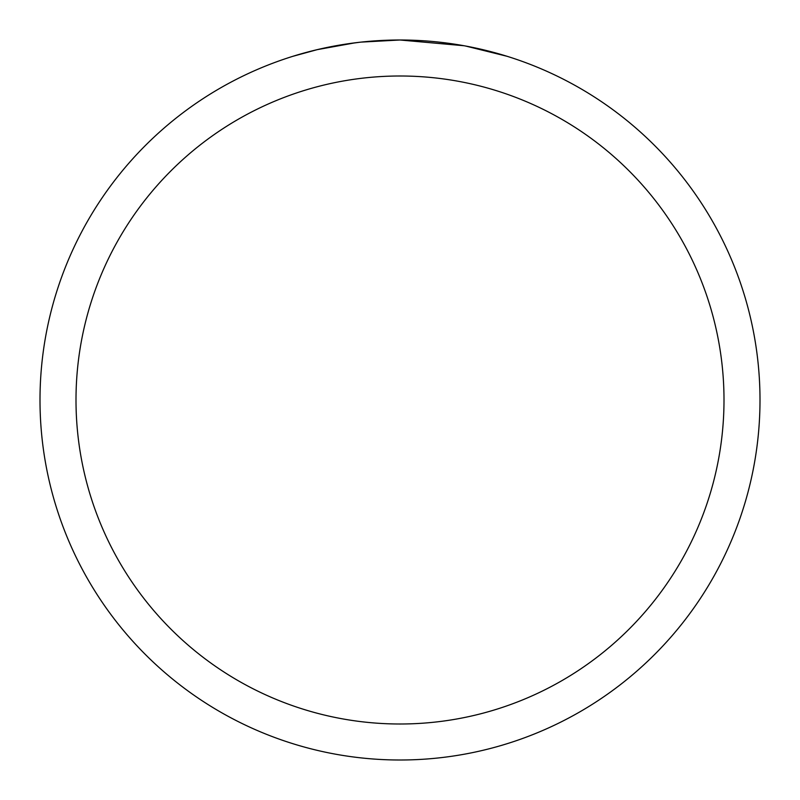 <?xml version="1.0" encoding="UTF-8"?>
<svg xmlns="http://www.w3.org/2000/svg" width="800" height="800" viewBox="0 0 800 800"><rect width="100%" height="100%" fill="white"/><g stroke="black" fill="none" stroke-linecap="round" stroke-linejoin="round"><path stroke-width="1.2" d="M407.18 40.07L412.19 40.21M444.33 42.74L445.85 42.93M463.95 45.73L400 40A360 360 0 0 1 760 400A360 360 0 0 1 400 760A360 360 0 0 1 40 400A360 360 0 0 1 400 40L361.09 42.11M465.65 46.04L506.95 56.26M400 76A324 324 0 0 1 724 400A324 324 0 0 1 400 724A324 324 0 0 1 76 400A324 324 0 0 1 400 76M359.4 42.3L346.18 44.05M293.06 56.26L317.19 49.66L355.01 42.83M373.61 40.97L375.6 40.83M364.79 41.73L370.75 41.19"/></g></svg>
